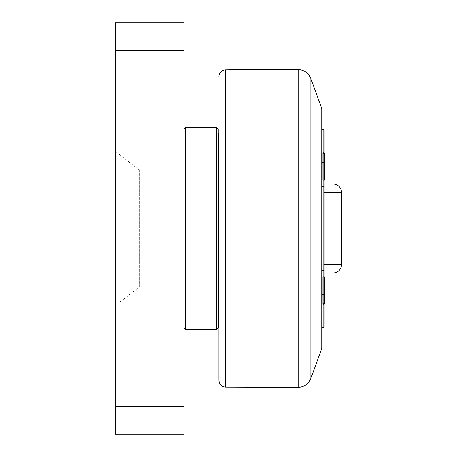 <?xml version="1.0" encoding="UTF-8"?>
<svg xmlns="http://www.w3.org/2000/svg" width="457" height="457" viewBox="0 0 457 457"><rect width="100%" height="100%" fill="white"/><g stroke="black" fill="none" stroke-linecap="round" stroke-linejoin="round"><path stroke-width="0.34" stroke-dasharray="2.29 1.71" d="M324.761 285.985L321.745 285.985L321.745 294.554L321.745 285.985L324.761 285.985L324.761 290.269L321.745 290.269L321.745 294.554L321.745 290.269L324.761 290.269L324.761 294.554L321.745 294.554L324.761 294.554L324.761 285.985L321.745 285.985L324.761 285.985L324.761 290.269L321.745 290.269L324.761 290.269L324.761 294.554L321.745 294.554L324.761 294.554L324.761 285.985M324.144 276.902L322.773 276.902L322.773 303.637L322.773 276.902L322.773 303.637L322.773 276.902L324.761 276.902L324.761 303.637M322.773 303.637L324.144 303.637L322.773 303.637L324.144 305.008L324.144 275.531L324.144 305.008L322.773 303.637M324.761 162.446L321.745 162.446L321.745 171.015L321.745 162.446L324.761 162.446L324.761 166.731L321.745 166.731L321.745 171.015L321.745 166.731L324.761 166.731L324.761 171.015L321.745 171.015L324.761 171.015L324.761 162.446L321.745 162.446L324.761 162.446L324.761 166.731L321.745 166.731L324.761 166.731L324.761 171.015L321.745 171.015L324.761 171.015L324.761 162.446M324.761 153.363L324.761 180.098L324.761 153.363L324.761 180.098L322.773 180.098L322.773 153.363L322.773 180.098L324.144 180.098M322.773 153.363L322.773 180.098L322.773 153.363L324.144 151.992L324.144 181.469L322.773 180.098L324.144 181.469L324.144 151.992L324.144 181.469L324.144 151.992L322.773 153.363L324.144 153.363L322.773 153.363M324.144 183.943L333.022 183.943M321.745 183.943L321.745 192.328L321.745 183.943M324.144 264.672L321.745 264.672L321.745 192.328L321.745 273.058L321.745 264.672L341.59 264.672M333.022 273.058L324.144 273.058M321.745 186.513L321.745 273.914L324.144 273.914L324.144 183.086L324.144 273.914L321.745 273.914L321.745 183.086L324.144 183.086L321.745 183.086L321.745 186.513L324.144 186.513L321.745 186.513M323.116 327.555L323.116 129.445M321.745 348.463L321.745 108.538M324.144 305.008L324.144 275.531L324.144 305.008M324.144 130.474L324.144 326.527M218.92 323.27L218.92 133.73M218.235 228.5L218.235 133.73L218.235 228.5M218.235 129.103L218.235 327.898M216.521 329.611L216.521 127.389M185.673 127.389L185.673 329.611M183.96 327.898L183.96 129.103L183.96 327.898M139.402 286.893L139.402 170.107L139.402 286.893L115.41 305.619L115.41 151.381L115.41 305.619M115.41 74.263L115.41 97.975L115.41 74.263M183.96 74.263L183.96 97.975L183.96 74.263M115.41 382.738L115.41 359.031L115.41 382.738M183.96 382.738L183.96 406.444L183.96 382.738M183.96 22.85L183.96 434.15L115.41 434.15L115.41 22.85L183.96 22.85M341.59 192.328L324.144 192.328M321.745 270.487L324.144 270.487L321.745 270.487M310.869 78.644L310.869 378.356M298.141 387.376L298.141 69.624M225.649 69.881L225.649 387.119M322.773 276.902L324.144 275.531L322.773 276.902M115.41 97.975L183.96 97.975L115.41 97.975M115.41 50.556L183.96 50.556L115.41 50.556M115.41 406.444L183.96 406.444L115.41 406.444M115.41 359.031L183.96 359.031L115.41 359.031M139.402 170.107L115.41 151.381"/><path stroke-width="0.69" d="M324.761 303.637L324.144 303.637L324.761 303.637L324.761 276.902L324.144 276.902M324.144 180.098L324.761 180.098L324.761 153.363L324.144 153.363L324.761 153.363M324.144 192.328L341.59 192.328C340.996 187.221 338.14 184.428 333.022 183.943L324.144 183.943M324.144 273.058L333.022 273.058C338.14 272.572 340.996 269.779 341.59 264.672L324.144 264.672M321.745 129.445L323.116 129.445L323.116 327.555L321.745 327.555M323.116 327.555L324.144 326.527L324.144 130.474L323.116 129.445M218.235 133.73L218.92 133.73L218.92 380.264L218.92 323.27L218.235 323.27M310.869 78.644L321.745 108.538L321.745 348.463L310.869 378.356L310.869 78.644A13.71 13.71 0 0 0 298.141 69.624A2399.25 2399.25 0 0 0 225.649 69.881A6.855 6.855 0 0 0 218.92 76.736M218.235 327.898L218.235 129.103L216.521 127.389L216.521 329.611L218.235 327.898M216.521 127.389L185.673 127.389L185.673 329.611L183.96 327.898M115.41 434.15L183.96 434.15L183.96 22.85L115.41 22.85L115.41 434.15M298.141 69.624L298.141 387.376C304.253 387.005 308.492 384 310.869 378.356M298.141 387.376L225.649 387.119L225.649 69.881M341.59 264.672L341.59 192.328M225.649 387.119C221.554 386.656 219.309 384.371 218.92 380.264M185.673 329.611L216.521 329.611M183.96 129.103L185.673 127.389"/></g></svg>
